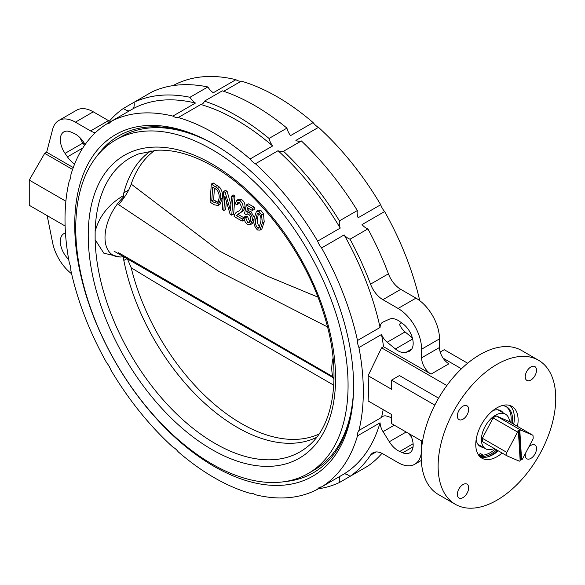 <?xml version="1.0" encoding="UTF-8"?>
<svg xmlns="http://www.w3.org/2000/svg" width="585" height="585" viewBox="0 0 585 585"><rect width="100%" height="100%" fill="white"/><g stroke="black" fill="none" stroke-linecap="round" stroke-linejoin="round"><path stroke-width="0.88" d="M481.747 456.161A0.665 0.388 -60 0 1 480.819 456.527A0.665 0.388 -60 0 1 481.747 456.161M478.501 454.947A1.331 0.768 120 0 0 479.217 454.457L480.629 455.276A1.996 1.155 -60 0 1 482.281 454.618A1.996 1.155 -60 0 1 482.676 455.803A1.996 1.155 -60 0 1 482.486 456.505L482.142 457.346M478.742 455.298A27.948 16.139 120 0 0 478.859 455.364A27.948 16.139 120 0 0 479.568 455.73L478.698 455.232M512.358 423.43A27.948 16.139 120 0 0 506.807 406.955A27.948 16.139 120 0 0 501.901 405.654M510.946 422.611A27.948 16.139 120 0 0 506.084 406.582M497.564 451.488L497.374 450.684A1.996 1.155 -60 0 1 497.338 450.274M487.247 457.002A31.605 18.245 -60 0 0 496.372 451.62L495.963 449.872A1.996 1.155 -60 0 1 495.926 449.463M479.217 454.457A1.996 1.155 -60 0 1 480.87 453.799L482.281 454.618M480.629 455.276A1.331 0.768 -60 0 1 479.568 455.73M494.201 448.461A19.963 11.524 -60 0 1 485.543 448.753A19.963 11.524 -60 0 1 482.311 433.368A19.963 11.524 -60 0 1 494.581 415.752A19.963 11.524 -60 0 1 505.506 414.18A19.963 11.524 -60 0 1 509.579 421.822M485.543 448.753L478.771 444.841A19.963 11.524 -60 0 1 477.821 444.183M520.123 459.942A18.632 10.757 120 0 0 520.219 459.883A18.632 10.757 120 0 0 520.921 459.4L521.579 459.781L519.809 430.487L519.151 430.107A18.632 10.757 120 0 0 517.747 431.028L518.405 431.408L520.167 460.702A18.632 10.757 -60 0 1 519.319 461.177L507.041 455.876A18.632 10.757 -60 0 1 506.837 452.41L482.369 438.282A18.632 10.757 -60 0 0 482.574 441.748L507.041 455.876M519.809 430.487A18.632 10.757 -60 0 1 520.665 430.012L496.197 415.884L508.475 421.185L532.942 435.313A18.632 10.757 -60 0 1 533.147 438.779L522.42 459.145A18.632 10.757 -60 0 1 521.579 459.781M496.197 415.884A18.632 10.757 -60 0 0 493.096 417.924L517.557 432.044A18.632 10.757 -60 0 1 518.405 431.408M517.557 432.044L506.837 452.41M532.942 435.313L520.665 430.012M497.689 409.778A19.963 11.524 -60 0 1 498.727 410.268L505.506 414.18M493.096 417.924L482.369 438.282M520.921 459.4L519.151 430.107M501.235 411.716A20.629 11.912 120 0 0 499.868 410.253M503.115 412.805A20.629 11.912 120 0 0 500.848 410.728A20.629 11.912 120 0 0 492.921 410.597M482.669 455.24A29.279 16.907 120 0 0 495.305 449.097M510.683 422.465A29.279 16.907 120 0 0 511.18 418.487M476.146 439.649A20.629 11.912 120 0 0 480.226 446.45A20.629 11.912 120 0 0 483.151 447.379M479.327 445.836A20.629 11.912 120 0 0 481.272 446.289M308.185 473.499A192.567 111.179 -120 0 0 337.706 319.191A192.567 111.179 -120 0 0 211.902 149.497A192.567 111.179 -120 0 0 115.618 139.961A192.567 111.179 -120 0 0 86.105 294.27A192.567 111.179 -120 0 0 211.902 463.956A192.567 111.179 -120 0 0 308.185 473.499L313.874 470.208A192.567 111.179 -120 0 0 352.974 398.451M126.96 258.636L123.823 260.449A165.621 95.618 -120 0 0 237.217 427.342A165.621 95.618 -120 0 0 316.536 437.39M334.006 379.614L333.94 379.475A38.595 22.281 -60 0 1 333.099 358.049M123.537 256.661A38.595 22.281 -60 0 1 121.665 256.917A38.595 22.281 -60 0 1 105.029 236.172A38.595 22.281 -60 0 1 123.823 196.692L123.823 192.845L128.641 190.066M123.121 256.735A165.621 95.618 -120 0 0 123.823 260.449L123.823 256.822M151.062 150.776A165.621 95.618 -120 0 0 123.823 192.845A165.621 95.618 60 0 0 123.106 195.814C108.335 204.677 99.011 216.582 95.136 231.543L95.136 239.696L103.823 253.181L120.239 257.042L121.665 256.917M123.823 196.692L123.106 195.814M203.01 138.696A192.567 111.179 -120 0 0 121.314 136.671L115.618 139.961M333.772 385.193L233.839 327.527C198.659 308.134 164.444 288.208 131.194 267.747L127.45 258.921M318.964 434.07A164.122 94.755 60 0 1 241.451 423.591A164.122 94.755 60 0 1 131.194 267.747M327.468 326.898L219.126 271.608L118.609 204.633C124.832 197.386 129.029 190.542 131.194 184.114A164.122 94.755 60 0 1 154.879 150.36M131.194 184.114L218.775 250.651L267.082 276.025L317.911 297.129M254.051 219.412L252.31 220.413L250.329 224.698L247.645 224.479C245.217 222.753 244.025 220.289 244.084 217.086L245.971 215.997L247.572 216.655L249.656 221.496L250.226 221.722M247.55 213.869L246.102 214.695L244.545 213.532L246.402 204.911L248.289 203.821L254.431 207.273L254.285 209.393L252.391 210.483L247.572 207.777L246.68 211.938L248.991 212.494C251.448 214.351 252.552 216.991 252.31 220.413M249.049 208.611L248.566 210.849L250.877 211.404L254.183 217.503M254.014 220.662L252.215 223.609L250.329 224.698M226.307 201.094L225.708 209.408L223.821 210.498L222.278 209.576L223.58 191.449L225.466 190.352L227.112 191.332L230.907 204.494M223.58 191.449L225.218 192.421L230.468 210.578L231.514 196.121L233.408 195.024L234.965 195.931L233.649 214.081L231.755 215.17L230.095 214.198L224.852 196.055L223.821 210.498M211.317 184.07L213.203 182.981L219.667 187.237C222.073 190.63 223.024 194.198 222.512 197.942L219.989 204.399L218.103 205.489L214.381 204.816L210.073 202.176L211.317 184.07L217.774 188.333C220.143 191.507 221.093 195.076 220.625 199.039L218.103 205.489M236.852 200.267L238.738 199.178L241.532 199.485C243.974 201.196 245.13 203.624 244.998 206.754C244.428 209.562 243.053 211.434 240.881 212.377L238.292 214.556L244.186 217.927L244.033 220.048L242.146 221.137L234.095 216.53C234.556 214.03 235.748 212.377 237.671 211.573C239.623 210.856 240.91 209.306 241.532 206.914L239.448 202.425L237.839 202.286L236.779 204.823L235.236 203.682L236.852 200.267L239.638 200.575C242.051 202.125 243.206 204.545 243.104 207.843C242.578 210.666 241.203 212.538 238.987 213.466L236.398 215.653L242.3 219.017L242.146 221.137M238.958 202.205L238.665 203.726L236.779 204.823M256.493 211.2L258.38 210.11L260.756 210.293L263.462 213.766L264.215 221.839L261.824 229.049L259.937 230.139L257.554 229.956C254.402 227.009 253.254 223.163 254.109 218.417L256.493 211.2L258.87 211.382L261.575 214.856L262.329 222.929L259.937 230.139M118.609 252.735L332.902 376.718M219.667 187.237L217.774 188.333M222.512 197.942L220.625 199.039M227.112 191.332L225.218 192.421M231.514 196.121L233.071 197.028L231.755 215.17M234.965 195.931L233.071 197.028M238.292 214.556L236.398 215.653M244.106 217.978L242.3 219.017M241.532 199.485L239.638 200.575M244.998 206.754L243.104 207.843M240.881 212.377L238.987 213.466M244.084 217.086L245.678 217.744L247.762 222.585L249.386 222.666L250.709 219.631C250.921 217.225 250.153 215.39 248.413 214.132L246.738 214.052L246.102 214.695M247.572 216.655L245.678 217.744M249.656 221.496L247.762 222.585M246.402 204.911L252.544 208.362L252.391 210.483M254.431 207.273L252.544 208.362M248.566 210.849L246.68 211.938M250.877 211.404L248.991 212.494M260.756 210.293L258.87 211.382M263.462 213.766L261.575 214.856M264.215 221.839L262.329 222.929M260.72 222.044C261.436 218.563 260.756 215.624 258.672 213.225L257.451 213.181L255.711 219.295C254.987 222.768 255.667 225.7 257.736 228.099L258.994 228.135L260.72 222.044M215.273 188.677L212.691 187.12L211.733 200.991L214.344 202.585L217.306 203.236L218.19 202.169L219.09 198.088C219.492 195.77 218.9 193.174 217.327 190.293L215.273 188.677M258.468 213.13L257.597 218.205C256.859 221.43 257.539 224.369 259.623 227.009L259.842 227.112M259.623 227.009L257.736 228.099M257.597 218.205L255.711 219.295M214.432 188.173L213.62 199.902L218.117 202.308M213.62 199.902L211.733 200.991M216.231 201.496L214.344 202.585M536.518 370.246A7.985 4.607 120 0 0 534.865 366.59A7.985 4.607 120 0 0 528.708 368.733A7.985 4.607 120 0 0 525.228 376.762A7.985 4.607 120 0 0 526.88 380.418A7.985 4.607 120 0 0 533.03 378.283A7.985 4.607 120 0 0 536.518 370.246M468.643 409.434A7.985 4.607 120 0 0 466.991 405.778A7.985 4.607 120 0 0 460.841 407.913A7.985 4.607 120 0 0 457.353 415.95A7.985 4.607 120 0 0 459.006 419.606A7.985 4.607 120 0 0 465.163 417.463A7.985 4.607 120 0 0 468.643 409.434M468.643 487.802A7.985 4.607 120 0 0 466.991 484.146A7.985 4.607 120 0 0 460.841 486.289A7.985 4.607 120 0 0 457.353 494.318A7.985 4.607 120 0 0 459.006 497.974A7.985 4.607 120 0 0 465.163 495.839A7.985 4.607 120 0 0 468.643 487.802M525.381 453.521A7.985 4.607 120 0 0 525.228 455.137A7.985 4.607 120 0 0 526.88 458.794A7.985 4.607 120 0 0 533.03 456.651A7.985 4.607 120 0 0 536.518 448.615A7.985 4.607 120 0 0 534.865 444.958A7.985 4.607 120 0 0 528.833 446.977M509.908 405.471A29.945 17.287 -60 0 1 514.347 417.887A29.945 17.287 -60 0 1 513.71 424.205M502.091 453.017A29.945 17.287 -60 0 1 481.967 458.216A29.945 17.287 -60 0 1 475.766 444.505A29.945 17.287 -60 0 1 488.833 414.377A29.945 17.287 -60 0 1 511.904 406.356A29.945 17.287 -60 0 1 518.113 420.059A29.945 17.287 -60 0 1 517.469 426.385M313.114 122.594A12.643 7.298 -120 0 0 318.006 127.099A12.643 7.298 -120 0 0 318.496 127.362L295.908 140.4A12.643 7.298 -120 0 0 301.385 140.948L283.506 151.266A12.643 7.298 -120 0 1 278.029 150.725L255.448 163.763A12.643 7.298 -120 0 1 254.958 163.5A12.643 7.298 -120 0 1 250.066 158.996A210.929 121.782 -120 0 0 214.161 133.197A210.929 121.782 -120 0 0 178.249 117.534L200.838 104.496A12.643 7.298 -120 0 0 202.271 103.976A12.643 7.298 -120 0 0 204.443 101.146L222.322 90.829A216.253 124.854 -120 0 1 254.621 105.49A216.253 124.854 -120 0 1 286.928 128.122A12.643 7.298 -120 0 0 290.533 135.632L313.114 122.594A210.929 121.782 -120 0 0 277.21 96.796A210.929 121.782 -120 0 0 241.298 81.132L223.711 91.289M195.456 103.055A210.929 121.782 -120 0 0 133.263 108.605L110.682 121.651A210.929 121.782 -120 0 1 172.875 116.093L195.456 103.055A12.643 7.298 -120 0 1 189.986 97.278L207.865 86.953A12.643 7.298 -120 0 0 213.335 92.73L235.923 79.692A210.929 121.782 -120 0 0 173.73 85.249L173.101 85.607M207.865 86.953A216.253 124.854 -120 0 0 151.917 91.947L134.038 102.273A12.643 7.298 -120 0 1 133.263 108.605M106.741 123.918A12.643 7.298 -120 0 0 109.029 123.325A12.643 7.298 -120 0 0 110.682 121.651L106.741 123.918A210.929 121.782 -120 0 0 70.836 175.003A12.643 7.298 60 0 1 69.396 180.385A210.929 121.782 -120 0 0 69.396 263.308A12.643 7.298 -120 0 1 70.836 270.35A210.929 121.782 -120 0 0 106.741 362.897A12.643 7.298 -120 0 1 110.682 369.713A210.929 121.782 -120 0 0 172.875 447.086A12.643 7.298 -120 0 1 178.249 451.854A210.929 121.782 -120 0 0 250.066 493.316A12.643 7.298 -120 0 1 255.448 494.756A210.929 121.782 -120 0 0 317.64 489.199L340.221 476.161A12.643 7.298 -120 0 0 339.454 482.501A216.253 124.854 -120 0 1 318.269 488.841M107.377 123.559A216.253 124.854 -120 0 1 123.457 108.386A12.643 7.298 -120 0 0 125.292 109.666A12.643 7.298 -120 0 0 129.329 110.879M172.875 116.093A12.643 7.298 -120 0 0 173.365 116.393A12.643 7.298 -120 0 0 178.249 117.534M235.923 79.692A12.643 7.298 -120 0 0 236.413 79.991A12.643 7.298 -120 0 0 241.298 81.132M419.767 300.683A210.929 121.782 -120 0 0 384.623 211.551L362.042 224.589A12.643 7.298 -120 0 0 366.078 228.033A12.643 7.298 -120 0 0 367.914 228.874L350.035 239.199A12.643 7.298 -120 0 1 348.199 238.358A12.643 7.298 -120 0 1 344.163 234.914L321.575 247.952A210.929 121.782 -120 0 1 357.486 340.499L380.067 327.461A210.929 121.782 -120 0 0 344.163 234.914M74.617 164.049A18.632 10.757 60 0 1 67.45 156.853L65.052 153.372A16.899 9.755 60 0 1 63.816 131.903A16.899 9.755 60 0 1 70.785 131.991L73.768 133.278A18.632 10.757 60 0 1 75.406 134.104A18.632 10.757 60 0 1 84.174 143.032L85.125 144.553M381.574 408.71L368.089 400.922A210.929 121.782 -120 0 0 368.089 375.716L381.574 347.856L383.548 346.722A210.929 121.782 -120 0 0 381.508 334.503A12.643 7.298 -120 0 0 387.175 342.24L395.401 348.96A18.632 10.757 -120 0 0 406.034 352.338L408.432 351.622A16.899 9.755 -120 0 0 409.668 351.095A16.899 9.755 -120 0 0 412.527 338.503A16.899 9.755 -120 0 0 402.707 323.622L399.723 321.465A18.632 10.757 -120 0 0 398.085 320.404A18.632 10.757 -120 0 0 389.31 319.198L383.043 322.042A12.643 7.298 -120 0 0 382.67 322.233A12.643 7.298 -120 0 0 380.067 327.461M538.522 360.25L521.586 350.473A83.172 48.021 120 0 0 457.492 372.755A83.172 48.021 120 0 0 421.185 456.461A83.172 48.021 120 0 0 438.414 494.537L455.349 504.314A83.172 48.021 120 0 0 519.443 482.033A83.172 48.021 120 0 0 555.75 398.327A83.172 48.021 120 0 0 538.522 360.25A83.172 48.021 120 0 0 474.428 382.539A83.172 48.021 120 0 0 438.121 466.238A83.172 48.021 120 0 0 455.349 504.314M214.161 466.435A197.189 113.848 60 0 1 74.726 224.925A197.189 113.848 60 0 1 214.161 144.415L214.161 144.415A197.189 113.848 60 0 1 214.161 144.422A197.189 113.848 60 0 1 353.596 385.924A197.189 113.848 60 0 1 214.161 466.435M215.105 144.97A194.527 112.313 -120 0 0 118.777 135.874A194.527 112.313 -120 0 0 97.037 155.976M250.066 158.996L272.654 145.957A12.643 7.298 -120 0 1 269.041 138.448A216.253 124.854 -120 0 0 236.742 115.815A216.253 124.854 -120 0 0 204.443 101.146M272.654 145.957A210.929 121.782 -120 0 0 236.742 120.159A210.929 121.782 -120 0 0 200.838 104.496M285.027 481.579A194.527 112.313 -120 0 0 313.304 472.804A194.527 112.313 -120 0 0 353.596 384.835M443.13 358.195L461.448 368.769M255.448 163.763A210.929 121.782 -120 0 1 317.64 241.137L340.221 228.091A12.643 7.298 -120 0 1 339.454 220.867L357.333 210.541A12.643 7.298 -120 0 0 358.1 217.774L380.689 204.735A210.929 121.782 -120 0 0 318.496 127.362M340.221 228.091A210.929 121.782 -120 0 0 278.029 150.725M357.333 210.541A216.253 124.854 -120 0 0 301.385 140.948M65.052 153.372L82.931 143.054A16.899 9.755 60 0 1 80.05 137.767M82.931 143.054L84.54 145.387M73.264 167.573L46.661 152.217L52.65 129.292A33.272 19.21 60 0 1 58.771 120.503L76.65 110.185A33.272 19.21 60 0 1 93.286 111.83L108.474 120.605A19.963 11.524 -120 0 0 109.41 121.102M339.454 220.867A216.253 124.854 -120 0 0 283.506 151.266M189.986 97.278A216.253 124.854 -120 0 0 134.038 102.273L123.457 108.386M95.348 132.715A19.963 11.524 60 0 1 90.595 130.923L108.474 120.605M58.771 120.503A33.272 19.21 60 0 1 75.406 122.155L90.595 130.923M376.06 451.942L370.539 455.123A216.253 124.854 -120 0 1 350.035 476.387A12.643 7.298 -120 0 0 344.163 473.887A210.929 121.782 -120 0 0 380.067 422.809A12.643 7.298 60 0 0 383.043 431.657L394.283 425.171M370.539 455.123A19.963 11.524 60 0 1 372.908 452.856A19.963 11.524 60 0 1 382.89 453.85L398.085 462.618A33.272 19.21 60 0 0 414.721 464.263L421.288 460.475M421.237 453.653A33.272 19.21 60 0 1 414.721 464.263M421.609 440.951L421.609 448.066M391.541 417.712L387.175 416.235A12.643 7.298 60 0 0 382.67 416.447A12.643 7.298 60 0 0 381.508 417.427A210.929 121.782 -120 0 0 383.182 409.632M410.239 434.384A16.899 9.755 60 0 1 409.668 452.87A16.899 9.755 60 0 1 402.707 452.783L399.723 451.496A18.632 10.757 60 0 1 389.31 441.741L383.043 431.657M350.035 476.387L367.914 466.062A216.253 124.854 -120 0 0 381.961 453.346M411.321 436.688A18.632 10.757 60 0 1 408.527 433.397M357.333 472.175L339.454 482.501M269.041 138.448L286.928 128.122M383.548 346.722L431.021 374.122A13.309 7.685 60 0 1 421.609 357.823L421.609 349.201A33.272 19.21 -120 0 0 398.085 308.449L382.89 299.681A19.963 11.524 60 0 1 370.539 284.142A216.253 124.854 -120 0 0 350.035 239.199M370.539 284.142L388.418 273.817A216.253 124.854 -120 0 0 367.914 228.874M401.661 322.869L399.387 324.178A12.643 7.298 -120 0 0 405.054 331.914L412.359 337.881M381.508 417.427L358.927 430.465A12.643 7.298 60 0 0 357.486 435.847A210.929 121.782 -120 0 1 321.575 486.932A12.643 7.298 -120 0 0 319.293 487.524A12.643 7.298 -120 0 0 317.64 489.199M358.927 430.465A210.929 121.782 -120 0 0 358.927 347.541A12.643 7.298 -120 0 1 357.486 340.499M317.64 241.137A12.643 7.298 -120 0 0 321.575 247.952M380.689 204.735A12.643 7.298 -120 0 0 384.623 211.551M381.508 334.503L358.927 347.541M321.575 486.932L344.163 473.887M357.486 435.847L380.067 422.809M388.418 273.817A19.963 11.524 -120 0 0 400.769 289.356L382.89 299.681M421.609 357.823L439.489 347.505L439.489 338.876A33.272 19.21 -120 0 0 415.964 298.131L400.769 289.356M439.489 347.505A13.309 7.685 -120 0 0 448.9 363.804L431.021 374.122M65.461 233.027L65.052 233.152A16.899 9.755 -120 0 0 63.816 233.678A16.899 9.755 -120 0 0 68.679 259.404M47.173 215.646L52.65 242.907A33.272 19.21 -120 0 0 71.604 273.773M381.574 347.856L446.852 385.544M434.816 405.112L391.541 380.126L399.445 375.563L438.596 398.166M368.089 375.716L391.541 389.259L391.541 380.126M368.089 400.922L391.541 414.465L391.541 423.591L422.494 441.463M467.664 363.226L444.242 349.706L440.198 352.038M46.661 152.217L44.687 153.358L72.591 169.467M44.687 153.358L29.25 180.092L65.878 201.24M29.25 180.092L29.25 205.291L65.118 226M496.102 450.457A29.945 17.287 -60 0 1 482.479 456.512M498.332 450.845A29.945 17.287 -60 0 1 480.205 456.922M495.963 449.872L497.374 450.684M211.902 449.529A174.893 100.978 -120 0 0 335.571 378.129A174.893 100.978 -120 0 0 211.902 163.924A174.893 100.978 -120 0 0 88.233 235.331A174.893 100.978 -120 0 0 211.902 449.529M95.136 239.696A169.738 97.995 -120 0 0 215.105 443.474A169.738 97.995 -120 0 0 307.498 446.677C334.912 425.514 342.437 371.292 323.549 313.158C305.012 252.822 259.411 192.428 212.977 166.308C192.684 154.747 173.921 149.394 156.692 150.243L138.506 153.965A169.738 97.995 -120 0 0 95.136 231.543M217.342 185.496L215.455 186.586M398.085 308.449L415.964 298.131M387.175 342.24L405.054 331.914M421.609 349.201L439.489 338.876M408.432 351.622L410.75 350.291M406.034 352.338L411.774 349.026M395.401 348.96L412.644 339.007M402.707 452.783L413.076 446.794M399.723 451.496L413.112 443.759M389.31 441.741L406.144 432.022M75.406 122.155L93.286 111.83M67.45 156.853L82.821 147.983M114.053 251.177L333.231 377.72"/></g></svg>
